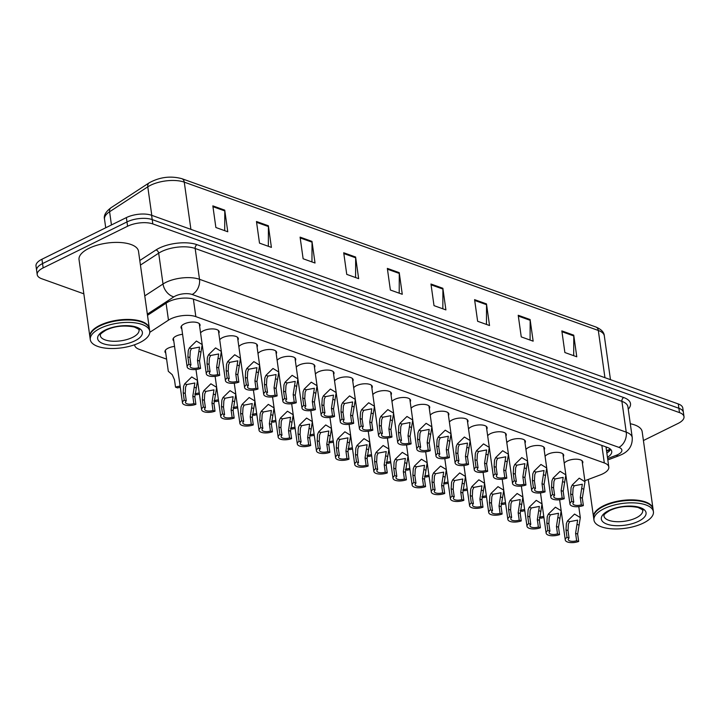 <?xml version="1.0" encoding="UTF-8"?>
<svg xmlns="http://www.w3.org/2000/svg" width="720" height="720" viewBox="0 0 720 720"><rect width="100%" height="100%" fill="white"/><g stroke="black" fill="none" stroke-linecap="round" stroke-linejoin="round"><path stroke-width="1.08" d="M165.753 353.088A9.603 3.996 -8 0 1 164.961 351.792A9.603 3.996 -8 0 1 168.129 348.183A9.603 3.996 -8 0 1 174.546 346.41M173.781 340.974A9.603 3.996 -8 0 1 172.989 339.678A9.603 3.996 -8 0 1 176.157 336.069A9.603 3.996 -8 0 1 182.574 334.305M487.665 435.789A9.603 3.996 -8 0 1 490.419 433.665A9.603 3.996 -8 0 1 500.409 431.784A9.603 3.996 -8 0 1 506.277 434.601A9.603 3.996 -8 0 1 505.881 436.059M506.808 442.647A9.603 3.996 -8 0 1 509.562 440.523A9.603 3.996 -8 0 1 519.543 438.642A9.603 3.996 -8 0 1 525.42 441.459A9.603 3.996 -8 0 1 525.015 442.917M525.942 449.505A9.603 3.996 -8 0 1 528.705 447.372A9.603 3.996 -8 0 1 538.686 445.5A9.603 3.996 -8 0 1 544.563 448.308A9.603 3.996 -8 0 1 544.158 449.775M545.085 456.363A9.603 3.996 -8 0 1 547.839 454.23A9.603 3.996 -8 0 1 557.829 452.358A9.603 3.996 -8 0 1 563.697 455.166A9.603 3.996 -8 0 1 563.301 456.633M468.522 428.94A9.603 3.996 -8 0 1 471.285 426.807A9.603 3.996 -8 0 1 481.266 424.935A9.603 3.996 -8 0 1 487.143 427.743A9.603 3.996 -8 0 1 486.738 429.201M449.388 422.082A9.603 3.996 -8 0 1 452.142 419.949A9.603 3.996 -8 0 1 462.123 418.077A9.603 3.996 -8 0 1 468 420.885A9.603 3.996 -8 0 1 467.604 422.343M430.245 415.224A9.603 3.996 -8 0 1 432.999 413.091A9.603 3.996 -8 0 1 442.989 411.219A9.603 3.996 -8 0 1 448.866 414.027A9.603 3.996 -8 0 1 448.461 415.494M411.111 408.366A9.603 3.996 -8 0 1 413.865 406.233A9.603 3.996 -8 0 1 423.846 404.361A9.603 3.996 -8 0 1 429.723 407.169A9.603 3.996 -8 0 1 429.318 408.636M391.968 401.508A9.603 3.996 -8 0 1 394.722 399.384A9.603 3.996 -8 0 1 404.712 397.503A9.603 3.996 -8 0 1 410.58 400.32A9.603 3.996 -8 0 1 410.184 401.778M372.825 394.659A9.603 3.996 -8 0 1 375.588 392.526A9.603 3.996 -8 0 1 385.569 390.645A9.603 3.996 -8 0 1 391.446 393.462A9.603 3.996 -8 0 1 391.041 394.92M353.691 387.801A9.603 3.996 -8 0 1 356.445 385.668A9.603 3.996 -8 0 1 366.426 383.796A9.603 3.996 -8 0 1 372.303 386.604A9.603 3.996 -8 0 1 371.898 388.062M334.548 380.943A9.603 3.996 -8 0 1 337.302 378.81A9.603 3.996 -8 0 1 347.292 376.938A9.603 3.996 -8 0 1 353.16 379.746A9.603 3.996 -8 0 1 352.764 381.213M315.405 374.085A9.603 3.996 -8 0 1 318.168 371.952A9.603 3.996 -8 0 1 328.149 370.08A9.603 3.996 -8 0 1 334.026 372.888A9.603 3.996 -8 0 1 333.621 374.355M296.271 367.227A9.603 3.996 -8 0 1 299.025 365.094A9.603 3.996 -8 0 1 309.006 363.222A9.603 3.996 -8 0 1 314.883 366.03A9.603 3.996 -8 0 1 314.487 367.497M277.128 360.369A9.603 3.996 -8 0 1 279.882 358.245A9.603 3.996 -8 0 1 289.872 356.364A9.603 3.996 -8 0 1 295.74 359.181A9.603 3.996 -8 0 1 295.344 360.639M257.994 353.52A9.603 3.996 -8 0 1 260.748 351.387A9.603 3.996 -8 0 1 270.729 349.515A9.603 3.996 -8 0 1 276.606 352.323A9.603 3.996 -8 0 1 276.201 353.781M238.851 346.662A9.603 3.996 -8 0 1 241.605 344.529A9.603 3.996 -8 0 1 251.595 342.657A9.603 3.996 -8 0 1 257.463 345.465A9.603 3.996 -8 0 1 257.067 346.923M219.708 339.804A9.603 3.996 -8 0 1 222.462 337.671A9.603 3.996 -8 0 1 232.452 335.799A9.603 3.996 -8 0 1 238.329 338.607A9.603 3.996 -8 0 1 237.924 340.074M200.574 332.946A9.603 3.996 -8 0 1 203.328 330.813A9.603 3.996 -8 0 1 213.309 328.941A9.603 3.996 -8 0 1 219.186 331.749A9.603 3.996 -8 0 1 218.781 333.216M181.809 328.86A9.603 3.996 -8 0 1 181.017 327.573A9.603 3.996 -8 0 1 184.185 323.955A9.603 3.996 -8 0 1 194.175 322.083A9.603 3.996 -8 0 1 200.043 324.9A9.603 3.996 -8 0 1 199.647 326.358M564.228 463.221A9.603 3.996 -8 0 1 566.982 461.088A9.603 3.996 -8 0 1 576.963 459.216A9.603 3.996 -8 0 1 582.84 462.024A9.603 3.996 -8 0 1 582.435 463.482M584.865 480.735L600.381 474.876A18.009 7.497 172 0 0 602.874 473.796A18.009 7.497 172 0 0 608.814 467.028A18.009 7.497 172 0 0 604.314 462.96L195.831 316.629A18.009 7.497 172 0 0 168.471 320.148L149.787 332.334M605.907 446.886A18.009 7.497 -8 0 1 606.087 447.561L608.814 467.028M134.676 344.736A18.009 7.497 172 0 0 134.712 345.258A18.009 7.497 172 0 0 139.212 349.326L166.599 359.136M83.844 293.832L41.724 278.739A18.009 7.497 -8 0 1 37.215 274.671A18.009 7.497 -8 0 1 43.155 267.894L127.584 226.242L126.981 221.922A18.009 7.497 -8 0 1 152.208 219.6L678.888 408.276A18.009 7.497 -8 0 1 683.388 412.344A18.009 7.497 -8 0 0 678.888 408.276L152.208 219.6A18.009 7.497 -8 0 0 126.981 221.922L42.552 263.574L126.981 221.922L126.369 217.593A18.009 7.497 -8 0 1 151.596 215.28L678.276 403.947A18.009 7.497 -8 0 1 682.785 408.024L684 416.673A18.009 7.497 -8 0 1 678.06 423.441L643.419 440.532M37.215 274.671L36.612 270.342A18.009 7.497 -8 0 1 42.552 263.574A18.009 7.497 -8 0 0 36.612 270.342L36 266.013A18.009 7.497 -8 0 1 41.94 259.245L126.369 217.593M212.841 205.875L215.874 227.502L227.772 231.768L224.739 210.141L212.841 205.875M224.703 230.67L224.784 210.915A4.806 3.42 -70.3 0 0 224.739 210.141M256.464 221.508L259.506 243.135L271.404 247.392L268.362 225.765L256.464 221.508M268.335 246.294L268.416 226.548A4.806 3.42 -70.3 0 0 268.362 225.765M300.087 237.132L303.129 258.759L315.027 263.025L311.985 241.398L300.087 237.132M311.958 261.918L312.039 242.172A4.806 3.42 -70.3 0 0 311.985 241.398M343.71 252.765L346.752 274.383L358.65 278.649L355.608 257.022L343.71 252.765M355.581 277.551L355.662 257.805A4.806 3.42 -70.3 0 0 355.608 257.022M561.843 330.903L564.876 352.53L576.774 356.787L573.741 335.169L561.843 330.903M573.705 355.689L573.786 335.943A4.806 3.42 -70.3 0 0 573.741 335.169M518.22 315.27L521.253 336.897L533.151 341.163L530.109 319.536L518.22 315.27M530.082 340.065L530.163 320.31A4.806 3.42 -70.3 0 0 530.109 319.536M474.588 299.646L477.63 321.273L489.528 325.53L486.486 303.912L474.588 299.646M486.459 324.432L486.54 304.686A4.806 3.42 -70.3 0 0 486.486 303.912M430.965 284.022L434.007 305.64L445.905 309.906L442.863 288.279L430.965 284.022M442.836 308.808L442.917 289.062A4.806 3.42 -70.3 0 0 442.863 288.279M387.342 268.389L390.375 290.016L402.273 294.282L399.24 272.655L387.342 268.389M399.204 293.175L399.285 273.429A4.806 3.42 -70.3 0 0 399.24 272.655M607.446 457.299A18.009 7.497 172 0 0 611.739 451.431A18.009 7.497 172 0 0 607.23 447.354L193.986 299.322A18.009 7.497 172 0 0 166.626 302.841L147.501 315.315M610.668 449.379A18.009 7.497 -8 0 1 606.843 452.97M127.584 226.242A18.009 7.497 -8 0 1 152.82 223.929L679.491 412.605A18.009 7.497 -8 0 1 684 416.673M581.319 504.837L580.284 497.421L582.327 484.236L574.227 485.775L573.066 488.295L572.715 494.712L573.759 502.128A6.003 2.502 172 0 0 572.922 503.667A6.003 2.502 172 0 0 581.319 504.837L583.371 505.575L582.327 498.159L585 481.707L582.048 460.728M583.371 505.575A9.009 3.753 172 0 1 569.952 504.081A9.009 3.753 172 0 1 571.707 501.399L570.672 493.983L571.077 487.584L572.184 485.046L579.222 478.179L585 481.707M571.707 501.399L573.759 502.128M575.595 533.322L577.638 520.137L569.538 521.676L568.377 524.196L568.026 530.613L569.07 538.029A6.003 2.502 172 0 0 568.242 539.559A6.003 2.502 172 0 0 576.639 540.738L575.595 533.322L577.638 534.051L578.682 541.467L576.639 540.738M569.07 538.029L567.027 537.291L565.983 529.875L566.397 523.485L567.504 520.947L574.542 514.071L580.311 517.599L577.638 534.051M567.027 537.291A9.009 3.753 172 0 0 565.272 539.982A9.009 3.753 172 0 0 578.682 541.467M543.78 516.402A9.009 3.753 172 0 0 539.334 517.392M543.951 517.644A6.003 2.502 172 0 0 541.224 518.175L539.316 517.491M562.185 497.988L561.141 490.572L563.184 477.387L555.084 478.926L553.923 481.437L553.572 487.854L554.616 495.27A6.003 2.502 172 0 0 553.788 496.809A6.003 2.502 172 0 0 562.185 497.988L564.228 498.717L563.184 491.301L565.857 474.849L562.914 453.87M564.228 498.717A9.009 3.753 172 0 1 550.818 497.223A9.009 3.753 172 0 1 552.573 494.541L551.529 487.125L551.943 480.726L553.05 478.188L560.088 471.321L565.857 474.849M552.573 494.541L554.616 495.27M543.042 491.13L541.998 483.714L544.041 470.529L535.95 472.068L534.78 474.579L534.438 481.005L535.473 488.421A6.003 2.502 172 0 0 534.645 489.951A6.003 2.502 172 0 0 543.042 491.13L545.085 491.859L544.05 484.443L546.723 467.991L543.771 447.021M545.085 491.859A9.009 3.753 172 0 1 531.675 490.365A9.009 3.753 172 0 1 533.43 487.683L532.386 480.267L532.8 473.868L533.907 471.339L540.945 464.463L546.723 467.991M533.43 487.683L535.473 488.421M523.899 484.272L522.864 476.856L524.907 463.671L516.807 465.21L515.646 467.73L515.295 474.147L516.339 481.563A6.003 2.502 172 0 0 515.511 483.093A6.003 2.502 172 0 0 523.899 484.272L525.951 485.001L524.907 477.585L527.58 461.133L524.628 440.163M525.951 485.001A9.009 3.753 172 0 1 512.532 483.507A9.009 3.753 172 0 1 514.287 480.825L513.252 473.409L513.666 467.019L514.764 464.481L521.802 457.605L527.58 461.133M514.287 480.825L516.339 481.563M504.765 477.414L503.721 469.998L505.764 456.813L497.664 458.352L496.503 460.872L496.152 467.289L497.196 474.705A6.003 2.502 172 0 0 496.368 476.235A6.003 2.502 172 0 0 504.765 477.414L506.808 478.143L505.764 470.736L508.437 454.275L505.494 433.305M506.808 478.143A9.009 3.753 172 0 1 493.398 476.658A9.009 3.753 172 0 1 495.153 473.967L494.109 466.56L494.523 460.161L495.63 457.623L502.668 450.747L508.437 454.275M495.153 473.967L497.196 474.705M556.452 526.464L558.495 513.279L550.404 514.818L549.243 517.338L548.892 523.755L549.936 531.171A6.003 2.502 172 0 0 549.099 532.701A6.003 2.502 172 0 0 557.496 533.88L556.452 526.464L558.504 527.202L559.548 534.618L557.496 533.88M549.936 531.171L547.884 530.442L546.84 523.026L547.254 516.627L548.361 514.089L555.399 507.222L561.177 510.741L558.504 527.202M547.884 530.442A9.009 3.753 172 0 0 546.129 533.124A9.009 3.753 172 0 0 559.548 534.618M537.318 519.606L539.361 506.421L531.261 507.96L530.1 510.48L529.749 516.897L530.793 524.313A6.003 2.502 172 0 0 529.965 525.852A6.003 2.502 172 0 0 538.362 527.022L537.318 519.606L539.361 520.344L540.405 527.76L538.362 527.022M530.793 524.313L528.75 523.584L527.706 516.168L528.12 509.769L529.218 507.231L536.256 500.364L542.034 503.883L539.361 520.344M528.75 523.584A9.009 3.753 172 0 0 526.986 526.266A9.009 3.753 172 0 0 540.405 527.76M518.175 512.757L520.218 499.563L512.118 501.111L510.957 503.622L510.606 510.039L511.65 517.455A6.003 2.502 172 0 0 510.822 518.994A6.003 2.502 172 0 0 519.219 520.173L518.175 512.757L520.218 513.486L521.262 520.902L519.219 520.173M511.65 517.455L509.607 516.726L508.563 509.31L508.977 502.911L510.084 500.373L517.122 493.506L522.891 497.034L520.218 513.486M509.607 516.726A9.009 3.753 172 0 0 507.852 519.408A9.009 3.753 172 0 0 521.262 520.902M524.637 509.544A9.009 3.753 172 0 0 520.191 510.534M524.817 510.786A6.003 2.502 172 0 0 522.09 511.317L520.182 510.642M505.503 502.686A9.009 3.753 172 0 0 501.048 503.676M505.674 503.928A6.003 2.502 172 0 0 502.947 504.468L501.039 503.784M486.36 495.828A9.009 3.753 172 0 0 481.914 496.827M486.531 497.07A6.003 2.502 172 0 0 483.813 497.61L481.905 496.926M467.217 488.97A9.009 3.753 172 0 0 462.771 489.969M467.397 490.212A6.003 2.502 172 0 0 464.67 490.752L462.762 490.068M593.586 517.374A30.024 12.501 -8 0 1 593.541 517.104A30.024 12.501 -8 0 1 603.441 505.818A30.024 12.501 -8 0 1 634.644 499.968A30.024 12.501 -8 0 1 653.004 508.743A30.024 12.501 -8 0 1 653.031 509.022M630.297 423.738A30.024 12.501 -8 0 1 642.177 431.712L653.004 508.743M596.241 511.389A29.718 12.375 -8 0 1 596.358 511.263A29.718 12.375 -8 0 1 603.675 506.16A29.718 12.375 -8 0 1 648.693 503.91A29.718 12.375 -8 0 1 648.837 504M593.964 520.074L593.622 517.644A30.024 12.501 -8 0 1 596.124 511.515A30.024 12.501 -8 0 1 603.522 506.358A30.024 12.501 -8 0 1 648.981 504.081A30.024 12.501 -8 0 1 653.076 509.292L653.418 511.722A30.024 12.501 -8 0 1 643.518 522.999A30.024 12.501 -8 0 1 612.315 528.858A30.024 12.501 -8 0 1 593.964 520.074A30.024 12.501 -8 0 1 603.864 508.797A30.024 12.501 -8 0 1 635.067 502.938A30.024 12.501 -8 0 1 653.418 511.722M89.91 336.942A30.024 12.501 -8 0 1 89.865 336.672A30.024 12.501 -8 0 1 99.765 325.386A30.024 12.501 -8 0 1 130.968 319.536A30.024 12.501 -8 0 1 149.328 328.311A30.024 12.501 -8 0 1 149.355 328.59M89.865 336.672L79.038 259.632A30.024 12.501 -8 0 1 88.938 248.346A30.024 12.501 -8 0 1 120.141 242.496A30.024 12.501 -8 0 1 138.501 251.271L149.328 328.311M92.565 330.957A29.718 12.375 -8 0 1 92.682 330.831A29.718 12.375 -8 0 1 100.008 325.728A29.718 12.375 -8 0 1 145.017 323.478A29.718 12.375 -8 0 1 145.161 323.568M90.288 339.642L89.946 337.212A30.024 12.501 -8 0 1 92.448 331.083A30.024 12.501 -8 0 1 99.846 325.926A30.024 12.501 -8 0 1 145.305 323.649A30.024 12.501 -8 0 1 149.4 328.851L149.742 331.29A30.024 12.501 -8 0 1 139.842 342.567A30.024 12.501 -8 0 1 108.639 348.426A30.024 12.501 -8 0 1 90.288 339.642A30.024 12.501 -8 0 1 100.188 328.365A30.024 12.501 -8 0 1 131.391 322.506A30.024 12.501 -8 0 1 149.742 331.29M499.041 505.899L501.084 492.714L492.984 494.253L491.823 496.764L491.472 503.19L492.516 510.606A6.003 2.502 172 0 0 491.679 512.136A6.003 2.502 172 0 0 500.076 513.315L499.041 505.899L501.084 506.628L502.128 514.044L500.076 513.315M492.516 510.606L490.464 509.868L489.429 502.452L489.834 496.053L490.941 493.524L497.979 486.648L503.757 490.176L501.084 506.628M490.464 509.868A9.009 3.753 172 0 0 488.709 512.55A9.009 3.753 172 0 0 502.128 514.044M485.622 470.556L484.578 463.14L486.621 449.955L478.53 451.494L477.369 454.014L477.018 460.431L478.062 467.847A6.003 2.502 172 0 0 477.225 469.377A6.003 2.502 172 0 0 485.622 470.556L487.674 471.294L486.63 463.878L489.303 447.417L486.351 426.447M487.674 471.294A9.009 3.753 172 0 1 474.255 469.8A9.009 3.753 172 0 1 476.01 467.118L474.966 459.702L475.38 453.303L476.487 450.765L483.525 443.898L489.303 447.417M476.01 467.118L478.062 467.847M466.488 463.698L465.444 456.282L467.487 443.097L459.387 444.636L458.226 447.156L457.875 453.573L458.919 460.989A6.003 2.502 172 0 0 458.091 462.528A6.003 2.502 172 0 0 466.488 463.698L468.531 464.436L467.487 457.02L470.16 440.568L467.217 419.589M468.531 464.436A9.009 3.753 172 0 1 455.112 462.942A9.009 3.753 172 0 1 456.876 460.26L455.832 452.844L456.246 446.445L457.344 443.907L464.382 437.04L470.16 440.568M456.876 460.26L458.919 460.989M447.345 456.849L446.301 449.433L448.344 436.248L440.244 437.787L439.083 440.298L438.732 446.715L439.776 454.131A6.003 2.502 172 0 0 438.948 455.67A6.003 2.502 172 0 0 447.345 456.849L449.388 457.578L448.344 450.162L451.017 433.71L448.074 412.731M449.388 457.578A9.009 3.753 172 0 1 435.978 456.084A9.009 3.753 172 0 1 437.733 453.402L436.689 445.986L437.103 439.587L438.21 437.049L445.248 430.182L451.017 433.71M437.733 453.402L439.776 454.131M428.202 449.991L427.167 442.575L429.21 429.39L421.11 430.929L419.949 433.44L419.598 439.866L420.642 447.282A6.003 2.502 172 0 0 419.805 448.812A6.003 2.502 172 0 0 428.202 449.991L430.254 450.72L429.21 443.304L431.883 426.852L428.931 405.882M430.254 450.72A9.009 3.753 172 0 1 416.835 449.226A9.009 3.753 172 0 1 418.59 446.544L417.555 439.128L417.96 432.738L419.067 430.2L426.105 423.324L431.883 426.852M418.59 446.544L420.642 447.282M479.898 499.041L481.941 485.856L473.841 487.395L472.68 489.915L472.329 496.332L473.373 503.748A6.003 2.502 172 0 0 472.545 505.278A6.003 2.502 172 0 0 480.942 506.457L479.898 499.041L481.941 499.77L482.985 507.186L480.942 506.457M473.373 503.748L471.33 503.01L470.286 495.594L470.7 489.204L471.807 486.666L478.845 479.79L484.614 483.318L481.941 499.77M471.33 503.01A9.009 3.753 172 0 0 469.575 505.692A9.009 3.753 172 0 0 482.985 507.186M460.755 492.183L462.798 478.998L454.707 480.537L453.537 483.057L453.195 489.474L454.23 496.89A6.003 2.502 172 0 0 453.402 498.42A6.003 2.502 172 0 0 461.799 499.599L460.755 492.183L462.807 492.921L463.842 500.328L461.799 499.599M454.23 496.89L452.187 496.152L451.143 488.745L451.557 482.346L452.664 479.808L459.702 472.932L465.48 476.46L462.807 492.921M452.187 496.152A9.009 3.753 172 0 0 450.432 498.843A9.009 3.753 172 0 0 463.842 500.328M441.621 485.325L443.664 472.14L435.564 473.679L434.403 476.199L434.052 482.616L435.096 490.032A6.003 2.502 172 0 0 434.268 491.562A6.003 2.502 172 0 0 442.665 492.741L441.621 485.325L443.664 486.063L444.708 493.479L442.665 492.741M435.096 490.032L433.053 489.303L432.009 481.887L432.423 475.488L433.521 472.95L440.559 466.083L446.337 469.602L443.664 486.063M433.053 489.303A9.009 3.753 172 0 0 431.289 491.985A9.009 3.753 172 0 0 444.708 493.479M422.478 478.467L424.521 465.282L416.421 466.821L415.26 469.341L414.909 475.758L415.953 483.174A6.003 2.502 172 0 0 415.125 484.713A6.003 2.502 172 0 0 423.522 485.883L422.478 478.467L424.521 479.205L425.565 486.621L423.522 485.883M415.953 483.174L413.91 482.445L412.866 475.029L413.28 468.63L414.387 466.092L421.425 459.225L427.194 462.753L424.521 479.205M413.91 482.445A9.009 3.753 172 0 0 412.155 485.127A9.009 3.753 172 0 0 425.565 486.621M448.083 482.121A9.009 3.753 172 0 0 443.628 483.111M448.254 483.363A6.003 2.502 172 0 0 445.527 483.894L443.619 483.21M428.94 475.263A9.009 3.753 172 0 0 424.494 476.253M429.12 476.505A6.003 2.502 172 0 0 426.393 477.036L424.485 476.352M409.806 468.405A9.009 3.753 172 0 0 405.351 469.395M409.977 469.647A6.003 2.502 172 0 0 407.25 470.187L405.342 469.503M409.068 443.133L408.024 435.717L410.067 422.532L401.967 424.071L400.806 426.591L400.455 433.008L401.499 440.424A6.003 2.502 172 0 0 400.671 441.954A6.003 2.502 172 0 0 409.068 443.133L411.111 443.862L410.067 436.446L412.74 419.994L409.797 399.024M411.111 443.862A9.009 3.753 172 0 1 397.692 442.377A9.009 3.753 172 0 1 399.456 439.686L398.412 432.27L398.826 425.88L399.933 423.342L406.971 416.466L412.74 419.994M399.456 439.686L401.499 440.424M389.925 436.275L388.881 428.859L390.924 415.674L382.824 417.213L381.663 419.733L381.321 426.15L382.356 433.566A6.003 2.502 172 0 0 381.528 435.096A6.003 2.502 172 0 0 389.925 436.275L391.968 437.013L390.933 429.597L393.606 413.136L390.654 392.166M391.968 437.013A9.009 3.753 172 0 1 378.558 435.519A9.009 3.753 172 0 1 380.313 432.837L379.269 425.421L379.683 419.022L380.79 416.484L387.828 409.608L393.606 413.136M380.313 432.837L382.356 433.566M370.782 429.417L369.747 422.001L371.79 408.816L363.69 410.355L362.529 412.875L362.178 419.292L363.222 426.708A6.003 2.502 172 0 0 362.394 428.238A6.003 2.502 172 0 0 370.782 429.417L372.834 430.155L371.79 422.739L374.463 406.278L371.511 385.308M372.834 430.155A9.009 3.753 172 0 1 359.415 428.661A9.009 3.753 172 0 1 361.17 425.979L360.135 418.563L360.54 412.164L361.647 409.626L368.685 402.759L374.463 406.278M361.17 425.979L363.222 426.708M351.648 422.559L350.604 415.152L352.647 401.958L344.547 403.497L343.386 406.017L343.035 412.434L344.079 419.85A6.003 2.502 172 0 0 343.251 421.389A6.003 2.502 172 0 0 351.648 422.559L353.691 423.297L352.647 415.881L355.32 399.429L352.377 378.45M353.691 423.297A9.009 3.753 172 0 1 340.281 421.803A9.009 3.753 172 0 1 342.036 419.121L340.992 411.705L341.406 405.306L342.513 402.768L349.551 395.901L355.32 399.429M342.036 419.121L344.079 419.85M332.505 415.71L331.461 408.294L333.504 395.109L325.413 396.648L324.252 399.159L323.901 405.585L324.936 412.992A6.003 2.502 172 0 0 324.108 414.531A6.003 2.502 172 0 0 332.505 415.71L334.548 416.439L333.513 409.023L336.186 392.571L333.234 371.592M334.548 416.439A9.009 3.753 172 0 1 321.138 414.945A9.009 3.753 172 0 1 322.893 412.263L321.849 404.847L322.263 398.448L323.37 395.91L330.408 389.043L336.186 392.571M322.893 412.263L324.936 412.992M313.371 408.852L312.327 401.436L314.37 388.251L306.27 389.79L305.109 392.301L304.758 398.727L305.802 406.143A6.003 2.502 172 0 0 304.974 407.673A6.003 2.502 172 0 0 313.371 408.852L315.414 409.581L314.37 402.165L317.043 385.713L314.1 364.743M315.414 409.581A9.009 3.753 172 0 1 301.995 408.087A9.009 3.753 172 0 1 303.759 405.405L302.715 397.989L303.129 391.599L304.227 389.061L311.265 382.185L317.043 385.713M303.759 405.405L305.802 406.143M403.335 471.618L405.378 458.433L397.287 459.972L396.126 462.483L395.775 468.9L396.819 476.316A6.003 2.502 172 0 0 395.982 477.855A6.003 2.502 172 0 0 404.379 479.034L403.335 471.618L405.387 472.347L406.431 479.763L404.379 479.034M396.819 476.316L394.767 475.587L393.723 468.171L394.137 461.772L395.244 459.234L402.282 452.367L408.06 455.895L405.387 472.347M394.767 475.587A9.009 3.753 172 0 0 393.012 478.269A9.009 3.753 172 0 0 406.431 479.763M384.201 464.76L386.244 451.575L378.144 453.114L376.983 455.625L376.632 462.051L377.676 469.467A6.003 2.502 172 0 0 376.848 470.997A6.003 2.502 172 0 0 385.245 472.176L384.201 464.76L386.244 465.489L387.288 472.905L385.245 472.176M377.676 469.467L375.633 468.729L374.589 461.313L375.003 454.914L376.101 452.385L383.139 445.509L388.917 449.037L386.244 465.489M375.633 468.729A9.009 3.753 172 0 0 373.869 471.411A9.009 3.753 172 0 0 387.288 472.905M365.058 457.902L367.101 444.717L359.001 446.256L357.84 448.776L357.489 455.193L358.533 462.609A6.003 2.502 172 0 0 357.705 464.139A6.003 2.502 172 0 0 366.102 465.318L365.058 457.902L367.101 458.631L368.145 466.047L366.102 465.318M358.533 462.609L356.49 461.871L355.446 454.455L355.86 448.065L356.967 445.527L364.005 438.651L369.774 442.179L367.101 458.631M356.49 461.871A9.009 3.753 172 0 0 354.735 464.562A9.009 3.753 172 0 0 368.145 466.047M345.924 451.044L347.967 437.859L339.867 439.398L338.706 441.918L338.355 448.335L339.399 455.751A6.003 2.502 172 0 0 338.562 457.281A6.003 2.502 172 0 0 346.959 458.46L345.924 451.044L347.967 451.782L349.011 459.189L346.959 458.46M339.399 455.751L337.347 455.013L336.312 447.606L336.717 441.207L337.824 438.669L344.862 431.793L350.64 435.321L347.967 451.782M337.347 455.013A9.009 3.753 172 0 0 335.592 457.704A9.009 3.753 172 0 0 349.011 459.189M326.781 444.186L328.824 431.001L320.724 432.54L319.563 435.06L319.212 441.477L320.256 448.893A6.003 2.502 172 0 0 319.428 450.423A6.003 2.502 172 0 0 327.825 451.602L326.781 444.186L328.824 444.924L329.868 452.34L327.825 451.602M320.256 448.893L318.213 448.164L317.169 440.748L317.583 434.349L318.69 431.811L325.728 424.944L331.497 428.463L328.824 444.924M318.213 448.164A9.009 3.753 172 0 0 316.458 450.846A9.009 3.753 172 0 0 329.868 452.34M307.638 437.337L309.681 424.143L301.59 425.682L300.42 428.202L300.078 434.619L301.113 442.035A6.003 2.502 172 0 0 300.285 443.574A6.003 2.502 172 0 0 308.682 444.744L307.638 437.337L309.69 438.066L310.725 445.482L308.682 444.744M301.113 442.035L299.07 441.306L298.026 433.89L298.44 427.491L299.547 424.953L306.585 418.086L312.363 421.614L309.69 438.066M299.07 441.306A9.009 3.753 172 0 0 297.315 443.988A9.009 3.753 172 0 0 310.725 445.482M390.663 461.547A9.009 3.753 172 0 0 386.217 462.537M390.834 462.789A6.003 2.502 172 0 0 388.107 463.329L386.199 462.645M371.52 454.689A9.009 3.753 172 0 0 367.074 455.688M371.7 455.931A6.003 2.502 172 0 0 368.973 456.471L367.065 455.787M352.386 447.831A9.009 3.753 172 0 0 347.931 448.83M352.557 449.073A6.003 2.502 172 0 0 349.83 449.613L347.922 448.929M333.243 440.982A9.009 3.753 172 0 0 328.797 441.972M333.414 442.224A6.003 2.502 172 0 0 330.687 442.755L328.788 442.071M314.1 434.124A9.009 3.753 172 0 0 309.654 435.114M314.28 435.366A6.003 2.502 172 0 0 311.553 435.897L309.645 435.213M294.966 427.266A9.009 3.753 172 0 0 290.511 428.256M295.137 428.508A6.003 2.502 172 0 0 292.41 429.048L290.502 428.364M294.228 401.994L293.184 394.578L295.227 381.393L287.127 382.932L285.966 385.452L285.615 391.869L286.659 399.285A6.003 2.502 172 0 0 285.831 400.815A6.003 2.502 172 0 0 294.228 401.994L296.271 402.723L295.227 395.307L297.9 378.855L294.957 357.885M296.271 402.723A9.009 3.753 172 0 1 282.861 401.238A9.009 3.753 172 0 1 284.616 398.547L283.572 391.131L283.986 384.741L285.093 382.203L292.131 375.327L297.9 378.855M284.616 398.547L286.659 399.285M275.085 395.136L274.05 387.72L276.093 374.535L267.993 376.074L266.832 378.594L266.481 385.011L267.525 392.427A6.003 2.502 172 0 0 266.688 393.957A6.003 2.502 172 0 0 275.085 395.136L277.137 395.874L276.093 388.458L278.766 371.997L275.814 351.027M277.137 395.874A9.009 3.753 172 0 1 263.718 394.38A9.009 3.753 172 0 1 265.473 391.698L264.438 384.282L264.843 377.883L265.95 375.345L272.988 368.478L278.766 371.997M265.473 391.698L267.525 392.427M255.951 388.278L254.907 380.862L256.95 367.677L248.85 369.216L247.689 371.736L247.338 378.153L248.382 385.569A6.003 2.502 172 0 0 247.554 387.099A6.003 2.502 172 0 0 255.951 388.278L257.994 389.016L256.95 381.6L259.623 365.139L256.68 344.169M257.994 389.016A9.009 3.753 172 0 1 244.575 387.522A9.009 3.753 172 0 1 246.339 384.84L245.295 377.424L245.709 371.025L246.807 368.487L253.854 361.62L259.623 365.139M246.339 384.84L248.382 385.569M236.808 381.42L235.764 374.013L237.807 360.819L229.707 362.367L228.546 364.878L228.204 371.295L229.239 378.711A6.003 2.502 172 0 0 228.411 380.25A6.003 2.502 172 0 0 236.808 381.42L238.851 382.158L237.816 374.742L240.489 358.29L237.537 337.311M238.851 382.158A9.009 3.753 172 0 1 225.441 380.664A9.009 3.753 172 0 1 227.196 377.982L226.152 370.566L226.566 364.167L227.673 361.629L234.711 354.762L240.489 358.29M227.196 377.982L229.239 378.711M217.665 374.571L216.63 367.155L218.673 353.97L210.573 355.509L209.412 358.02L209.061 364.446L210.105 371.853A6.003 2.502 172 0 0 209.277 373.392A6.003 2.502 172 0 0 217.665 374.571L219.717 375.3L218.673 367.884L221.346 351.432L218.394 330.453M219.717 375.3A9.009 3.753 172 0 1 206.298 373.806A9.009 3.753 172 0 1 208.053 371.124L207.018 363.708L207.423 357.309L208.53 354.78L215.568 347.904L221.346 351.432M208.053 371.124L210.105 371.853M198.531 367.713L197.487 360.297L199.53 347.112L191.43 348.651L190.269 351.171L189.918 357.588L190.962 365.004A6.003 2.502 172 0 0 190.134 366.534A6.003 2.502 172 0 0 198.531 367.713L200.574 368.442L199.53 361.026L202.203 344.574L199.26 323.604M200.574 368.442A9.009 3.753 172 0 1 187.164 366.948A9.009 3.753 172 0 1 188.919 364.266L187.875 356.85L188.289 350.46L189.396 347.922L196.434 341.046L202.203 344.574M188.919 364.266L190.962 365.004M288.504 430.479L290.547 417.294L282.447 418.833L281.286 421.344L280.935 427.77L281.979 435.177A6.003 2.502 172 0 0 281.151 436.716A6.003 2.502 172 0 0 289.539 437.895L288.504 430.479L290.547 431.208L291.591 438.624L289.539 437.895M281.979 435.177L279.927 434.448L278.892 427.032L279.306 420.633L280.404 418.095L287.442 411.228L293.22 414.756L290.547 431.208M279.927 434.448A9.009 3.753 172 0 0 278.172 437.13A9.009 3.753 172 0 0 291.591 438.624M269.361 423.621L271.404 410.436L263.304 411.975L262.143 414.486L261.792 420.912L262.836 428.328A6.003 2.502 172 0 0 262.008 429.858A6.003 2.502 172 0 0 270.405 431.037L269.361 423.621L271.404 424.35L272.448 431.766L270.405 431.037M262.836 428.328L260.793 427.59L259.749 420.174L260.163 413.784L261.27 411.246L268.308 404.37L274.077 407.898L271.404 424.35M260.793 427.59A9.009 3.753 172 0 0 259.038 430.272A9.009 3.753 172 0 0 272.448 431.766M250.218 416.763L252.261 403.578L244.17 405.117L243.009 407.637L242.658 414.054L243.693 421.47A6.003 2.502 172 0 0 242.865 423A6.003 2.502 172 0 0 251.262 424.179L250.218 416.763L252.27 417.492L253.305 424.908L251.262 424.179M243.693 421.47L241.65 420.732L240.606 413.316L241.02 406.926L242.127 404.388L249.165 397.512L254.943 401.04L252.27 417.492M241.65 420.732A9.009 3.753 172 0 0 239.895 423.423A9.009 3.753 172 0 0 253.305 424.908M231.084 409.905L233.127 396.72L225.027 398.259L223.866 400.779L223.515 407.196L224.559 414.612A6.003 2.502 172 0 0 223.731 416.142A6.003 2.502 172 0 0 232.128 417.321L231.084 409.905L233.127 410.643L234.171 418.059L232.128 417.321M224.559 414.612L222.516 413.883L221.472 406.467L221.886 400.068L222.984 397.53L230.022 390.654L235.8 394.182L233.127 410.643M222.516 413.883A9.009 3.753 172 0 0 220.752 416.565A9.009 3.753 172 0 0 234.171 418.059M211.941 403.047L213.984 389.862L205.884 391.401L204.723 393.921L204.372 400.338L205.416 407.754A6.003 2.502 172 0 0 204.588 409.284A6.003 2.502 172 0 0 212.985 410.463L211.941 403.047L213.984 403.785L215.028 411.201L212.985 410.463M205.416 407.754L203.373 407.025L202.329 399.609L202.743 393.21L203.85 390.672L210.888 383.805L216.657 387.324L213.984 403.785M203.373 407.025A9.009 3.753 172 0 0 201.618 409.707A9.009 3.753 172 0 0 215.028 411.201M192.807 396.198L194.85 383.004L186.75 384.543L185.589 387.063L185.238 393.48L186.282 400.896A6.003 2.502 172 0 0 185.445 402.435A6.003 2.502 172 0 0 193.842 403.605L192.807 396.198L194.85 396.927L195.894 404.343L193.842 403.605M186.282 400.896L184.23 400.167L183.195 392.751L183.6 386.352L184.707 383.814L191.745 376.947L197.523 380.475L194.85 396.927M184.23 400.167A9.009 3.753 172 0 0 182.475 402.849A9.009 3.753 172 0 0 195.894 404.343M275.823 420.408A9.009 3.753 172 0 0 271.377 421.398M276.003 421.65A6.003 2.502 172 0 0 273.276 422.19L271.368 421.506M256.68 413.55A9.009 3.753 172 0 0 252.234 414.549M256.86 414.792A6.003 2.502 172 0 0 254.133 415.332L252.225 414.648M237.546 406.701A9.009 3.753 172 0 0 233.1 407.691M237.717 407.943A6.003 2.502 172 0 0 234.99 408.474L233.082 407.79M218.403 399.843A9.009 3.753 172 0 0 213.957 400.833M218.583 401.085A6.003 2.502 172 0 0 215.856 401.616L213.948 400.932M199.269 392.985A9.009 3.753 172 0 0 194.814 393.975M199.44 394.227A6.003 2.502 172 0 0 196.713 394.758L194.805 394.083M165.366 350.325L168.309 371.304L172.233 374.679L174.483 379.755L175.527 387.171A9.009 3.753 172 0 1 180.126 386.127M180.297 387.369A6.003 2.502 172 0 0 177.57 387.909L175.527 387.171M606.159 448.128A6.003 2.502 172 0 0 606.672 447.156M606.474 450.36A18.009 7.794 69.3 0 0 607.941 450.144L606.519 450.684M601.848 445.428L604.314 462.96M166.086 303.192L168.471 320.148M193.374 299.115L195.831 316.629M110.988 207.747L149.184 182.826A6.003 4.086 56.9 0 0 147.78 186.84L109.593 211.752A24.021 9.999 172 0 0 104.517 219.168C103.554 215.559 105.705 211.752 110.988 207.747A6.003 4.086 56.9 0 0 109.593 211.752L111.447 224.955M149.184 182.826C159.687 177.066 170.577 175.68 181.845 178.677A6.003 4.275 109.7 0 1 184.266 182.142A24.021 9.999 172 0 0 147.78 186.84L151.794 215.343M604.944 377.685L598.311 330.462A6.003 4.275 -70.3 0 0 595.89 327.006C601.326 329.319 604.134 332.28 604.323 335.889A24.021 9.999 172 0 0 598.311 330.462L184.266 182.142L190.908 229.356M151.596 215.28L152.82 223.929M678.276 403.947L679.491 412.605M41.94 259.245L43.155 267.894M387.45 269.19L399.285 273.429M431.073 284.814L442.917 289.062M474.705 300.447L486.54 304.686M518.328 316.071L530.163 320.31M561.951 331.704L573.786 335.943M343.827 253.566L355.662 257.805M300.204 237.933L312.039 242.172M256.572 222.309L268.416 226.548M212.949 206.676L224.784 210.915M607.626 458.559L616.248 455.31A12.006 4.995 172 0 0 617.913 454.59A12.006 4.995 172 0 0 618.867 447.363L192.132 294.489A12.006 4.995 172 0 0 175.311 296.037A12.006 4.995 172 0 0 173.889 296.838L147.339 314.163M144.774 295.893L163.017 283.995A24.021 9.999 -8 0 1 165.861 282.384A24.021 9.999 -8 0 1 199.503 279.297L626.238 432.162A24.021 9.999 -8 0 1 632.241 437.589L627.912 406.773A24.021 9.999 172 0 0 621.9 401.346L195.165 248.481A24.021 9.999 172 0 0 161.532 251.568A24.021 9.999 172 0 0 158.688 253.179L140.436 265.077M139.797 260.514L155.961 249.966A27.018 11.25 -8 0 1 197.01 244.683L623.745 397.548A3.006 2.142 -70.3 0 0 621.9 401.346L626.238 432.162A12.006 8.559 109.7 0 1 618.867 447.363M155.961 249.966A3.006 2.043 -123.1 0 1 158.688 253.179L163.017 283.995A12.006 8.163 56.9 0 0 173.889 296.838M623.745 397.548A27.018 11.25 -8 0 1 628.254 409.176M192.132 294.489A12.006 8.559 109.7 0 0 199.503 279.297L195.165 248.481A3.006 2.142 -70.3 0 1 197.01 244.683M616.248 455.31A12.006 5.193 69.3 0 0 618.966 455.733L607.824 459.936M610.506 449.64L606.582 451.125M572.184 485.046L574.227 485.775M581.823 488.502L583.866 489.231M580.284 497.421L582.327 498.159M570.672 493.983L572.715 494.712M568.026 530.613L565.983 529.875M569.538 521.676L567.504 520.947M579.177 525.132L577.143 524.403M553.05 478.188L555.084 478.926M562.689 481.644L564.723 482.373M561.141 490.572L563.184 491.301M551.529 487.125L553.572 487.854M533.907 471.339L535.95 472.068M543.546 474.786L545.589 475.515M541.998 483.714L544.05 484.443M532.386 480.267L534.438 481.005M514.764 464.481L516.807 465.21M524.403 467.928L526.446 468.666M522.864 476.856L524.907 477.585M513.252 473.409L515.295 474.147M495.63 457.623L497.664 458.352M505.269 461.079L507.303 461.808M503.721 469.998L505.764 470.736M494.109 466.56L496.152 467.289M548.892 523.755L546.84 523.026M550.404 514.818L548.361 514.089M560.043 518.274L558 517.545M529.749 516.897L527.706 516.168M531.261 507.96L529.218 507.231M540.9 511.416L538.866 510.687M510.606 510.039L508.563 509.31M512.118 501.111L510.084 500.373M521.766 504.558L519.723 503.829M642.699 510.471A19.575 8.154 -8 0 1 636.246 517.824A19.575 8.154 -8 0 1 615.897 521.649A19.575 8.154 -8 0 1 603.927 515.916C605.034 515.547 600.732 516.15 609.723 510.543C618.201 506.529 627.615 505.494 637.956 507.438C642.276 509.49 643.86 510.507 642.699 510.471M608.778 510.552A22.581 9.396 -8 0 1 640.404 507.654A22.581 9.396 -8 0 1 638.604 521.244A22.581 9.396 -8 0 1 606.978 524.142A22.581 9.396 -8 0 1 608.778 510.552M139.023 330.039A19.575 8.154 -8 0 1 132.57 337.392A19.575 8.154 -8 0 1 112.221 341.217A19.575 8.154 -8 0 1 100.251 335.484C101.358 335.115 97.056 335.718 106.047 330.111C114.525 326.097 123.939 325.062 134.28 327.006C138.6 329.058 140.184 330.075 139.023 330.039M105.102 330.12A22.581 9.396 -8 0 1 136.728 327.222A22.581 9.396 -8 0 1 134.928 340.812A22.581 9.396 -8 0 1 103.302 343.71A22.581 9.396 -8 0 1 105.102 330.12M491.472 503.19L489.429 502.452M492.984 494.253L490.941 493.524M502.623 497.7L500.58 496.971M476.487 450.765L478.53 451.494M486.126 454.221L488.169 454.95M484.578 463.14L486.63 463.878M474.966 459.702L477.018 460.431M457.344 443.907L459.387 444.636M466.992 447.363L469.026 448.092M465.444 456.282L467.487 457.02M455.832 452.844L457.875 453.573M438.21 437.049L440.244 437.787M447.849 440.505L449.892 441.234M446.301 449.433L448.344 450.162M436.689 445.986L438.732 446.715M419.067 430.2L421.11 430.929M428.706 433.647L430.749 434.376M427.167 442.575L429.21 443.304M417.555 439.128L419.598 439.866M472.329 496.332L470.286 495.594M473.841 487.395L471.807 486.666M483.48 490.851L481.446 490.113M453.195 489.474L451.143 488.745M454.707 480.537L452.664 479.808M464.346 483.993L462.303 483.264M434.052 482.616L432.009 481.887M435.564 473.679L433.521 472.95M445.203 477.135L443.16 476.406M414.909 475.758L412.866 475.029M416.421 466.821L414.387 466.092M426.06 470.277L424.026 469.548M399.933 423.342L401.967 424.071M409.572 426.789L411.606 427.527M408.024 435.717L410.067 436.446M398.412 432.27L400.455 433.008M380.79 416.484L382.824 417.213M390.429 419.94L392.472 420.669M388.881 428.859L390.933 429.597M379.269 425.421L381.321 426.15M361.647 409.626L363.69 410.355M371.286 413.082L373.329 413.811M369.747 422.001L371.79 422.739M360.135 418.563L362.178 419.292M342.513 402.768L344.547 403.497M352.152 406.224L354.186 406.953M350.604 415.152L352.647 415.881M340.992 411.705L343.035 412.434M323.37 395.91L325.413 396.648M333.009 399.366L335.052 400.095M331.461 408.294L333.513 409.023M321.849 404.847L323.901 405.585M304.227 389.061L306.27 389.79M313.875 392.508L315.909 393.246M312.327 401.436L314.37 402.165M302.715 397.989L304.758 398.727M395.775 468.9L393.723 468.171M397.287 459.972L395.244 459.234M406.926 463.419L404.883 462.69M376.632 462.051L374.589 461.313M378.144 453.114L376.101 452.385M387.783 456.561L385.749 455.832M357.489 455.193L355.446 454.455M359.001 446.256L356.967 445.527M368.649 449.712L366.606 448.974M338.355 448.335L336.312 447.606M339.867 439.398L337.824 438.669M349.506 442.854L347.463 442.125M319.212 441.477L317.169 440.748M320.724 432.54L318.69 431.811M330.363 435.996L328.329 435.267M300.078 434.619L298.026 433.89M301.59 425.682L299.547 424.953M311.229 429.138L309.186 428.409M285.093 382.203L287.127 382.932M294.732 385.659L296.775 386.388M293.184 394.578L295.227 395.307M283.572 391.131L285.615 391.869M265.95 375.345L267.993 376.074M275.589 378.801L277.632 379.53M274.05 387.72L276.093 388.458M264.438 384.282L266.481 385.011M246.807 368.487L248.85 369.216M256.455 371.943L258.489 372.672M254.907 380.862L256.95 381.6M245.295 377.424L247.338 378.153M227.673 361.629L229.707 362.367M237.312 365.085L239.355 365.814M235.764 374.013L237.816 374.742M226.152 370.566L228.204 371.295M208.53 354.78L210.573 355.509M218.169 358.227L220.212 358.956M216.63 367.155L218.673 367.884M207.018 363.708L209.061 364.446M189.396 347.922L191.43 348.651M199.035 351.369L201.069 352.107M197.487 360.297L199.53 361.026M187.875 356.85L189.918 357.588M280.935 427.77L278.892 427.032M282.447 418.833L280.404 418.095M292.086 422.28L290.043 421.551M261.792 420.912L259.749 420.174M263.304 411.975L261.27 411.246M272.943 415.431L270.909 414.693M242.658 414.054L240.606 413.316M244.17 405.117L242.127 404.388M253.809 408.573L251.766 407.844M223.515 407.196L221.472 406.467M225.027 398.259L222.984 397.53M234.666 401.715L232.632 400.986M204.372 400.338L202.329 399.609M205.884 391.401L203.85 390.672M215.532 394.857L213.489 394.128M185.238 393.48L183.195 392.751M186.75 384.543L184.707 383.814M196.389 387.999L194.346 387.27M610.38 449.091L607.941 450.144M134.64 344.745L134.712 345.258M181.845 178.677L595.89 327.006M104.517 219.168L105.723 227.781M604.323 335.889L610.47 379.665M618.966 455.733L621.702 454.545C629.064 451.044 632.574 445.392 632.241 437.589M569.952 504.081L565.911 475.344M580.311 517.599L578.772 506.619M565.272 539.982L561.231 511.245M550.818 497.223L546.777 468.486M531.675 490.365L527.634 461.637M512.532 483.507L508.5 454.779M493.398 476.658L489.357 447.921M561.177 510.741L559.629 499.761M546.129 533.124L542.088 504.387M542.034 503.883L540.495 492.903M526.986 526.266L522.954 497.529M522.891 497.034L521.352 486.045M507.852 519.408L503.811 490.671M593.541 517.104L588.249 479.457M503.757 490.176L502.209 479.196M488.709 512.55L484.668 483.822M474.255 469.8L470.214 441.063M455.112 462.942L451.08 434.205M435.978 456.084L431.937 427.356M416.835 449.226L412.794 420.498M484.614 483.318L483.075 472.338M469.575 505.692L465.534 476.964M465.48 476.46L463.932 465.48M450.432 498.843L446.391 470.106M446.337 469.602L444.789 458.622M431.289 491.985L427.257 463.248M427.194 462.753L425.655 451.764M412.155 485.127L408.114 456.39M397.692 442.377L393.66 413.64M378.558 435.519L374.517 406.782M359.415 428.661L355.383 399.924M340.281 421.803L336.24 393.066M321.138 414.945L317.097 386.217M301.995 408.087L297.963 379.359M408.06 455.895L406.512 444.906M393.012 478.269L388.971 449.532M388.917 449.037L387.378 438.057M373.869 471.411L369.837 442.683M369.774 442.179L368.235 431.199M354.735 464.562L350.694 435.825M350.64 435.321L349.092 424.341M335.592 457.704L331.551 428.967M331.497 428.463L329.958 417.483M316.458 450.846L312.417 422.109M312.363 421.614L310.815 410.625M297.315 443.988L293.274 415.251M282.861 401.238L278.82 372.501M263.718 394.38L259.677 365.643M244.575 387.522L240.543 358.785M225.441 380.664L221.4 351.927M206.298 373.806L202.266 345.078M187.164 366.948L181.422 326.106M293.22 414.756L291.672 403.776M278.172 437.13L274.14 408.402M274.077 407.898L272.538 396.918M259.038 430.272L254.997 401.544M254.943 401.04L253.395 390.06M239.895 423.423L235.854 394.686M235.8 394.182L234.261 383.202M220.752 416.565L216.72 387.828M216.657 387.324L215.118 376.344M201.618 409.707L197.577 380.97M197.523 380.475L195.975 369.486M182.475 402.849L173.394 338.22"/></g></svg>
